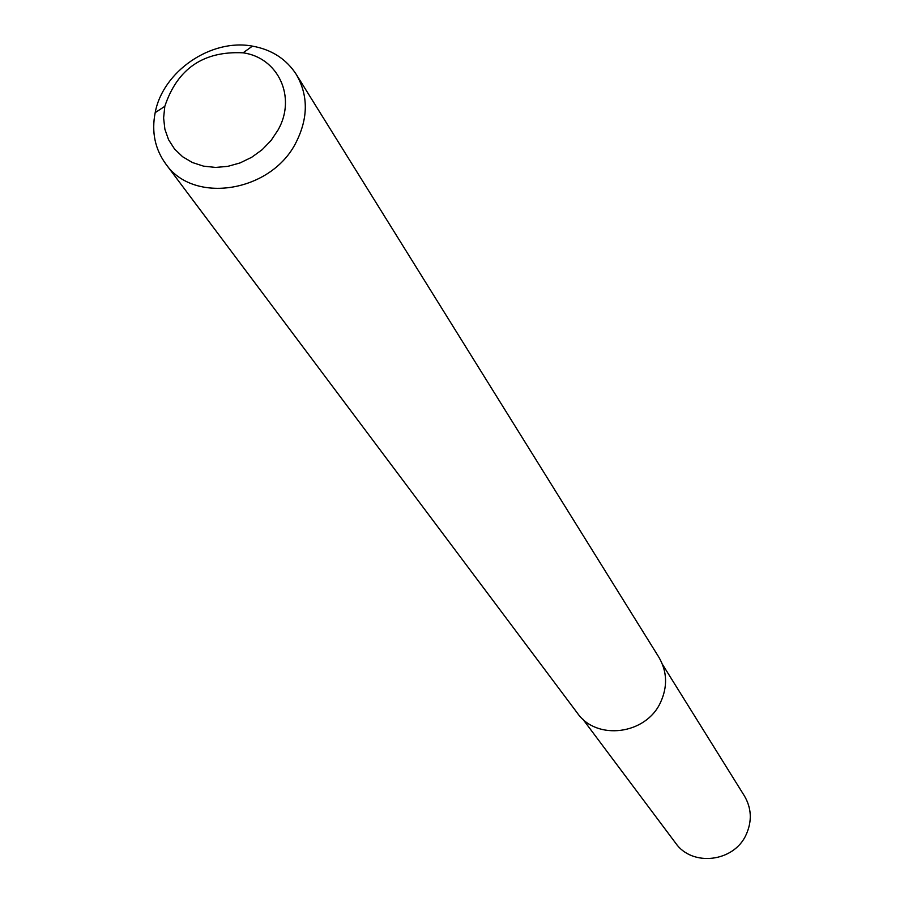 <?xml version="1.0" encoding="UTF-8"?>
<svg xmlns="http://www.w3.org/2000/svg" width="904" height="904" viewBox="0 0 904 904"><rect width="100%" height="100%" fill="white"/><g stroke="black" fill="none" stroke-linecap="round" stroke-linejoin="round"><path stroke-width="1.36" d="M296.275 74.41L658.903 657.276C667.175 671.525 667.74 686.509 660.621 702.216C646.157 734.703 596.504 741.009 577.351 713.053L165.635 163.748C154.923 148.877 151.443 131.837 155.183 112.638C162.833 71.337 211.163 38.284 252.431 46.127C271.675 49.596 286.297 59.02 296.275 74.41C308.332 95.304 308.309 117.859 296.218 142.097C271.595 192.247 193.433 204.824 165.635 163.748M278.104 129.905L271.11 140.425L262.183 149.68L251.685 157.285L240.08 162.923L227.831 166.347L215.457 167.432L203.468 166.133L192.36 162.505L182.585 156.72L174.551 149.013L168.573 139.725L164.878 129.215L163.613 117.938L164.81 106.344C177.365 68.715 203.457 50.873 243.074 52.816C278.274 57.63 296.693 97.27 278.104 129.905M662.519 664.474L744.433 795.961C751.574 808.232 752.184 821.058 746.241 834.448C734.206 862.122 692.091 867.128 675.582 843.048L582.752 719.03M164.81 106.344L155.183 112.638M243.074 52.816L252.431 46.127"/></g></svg>

